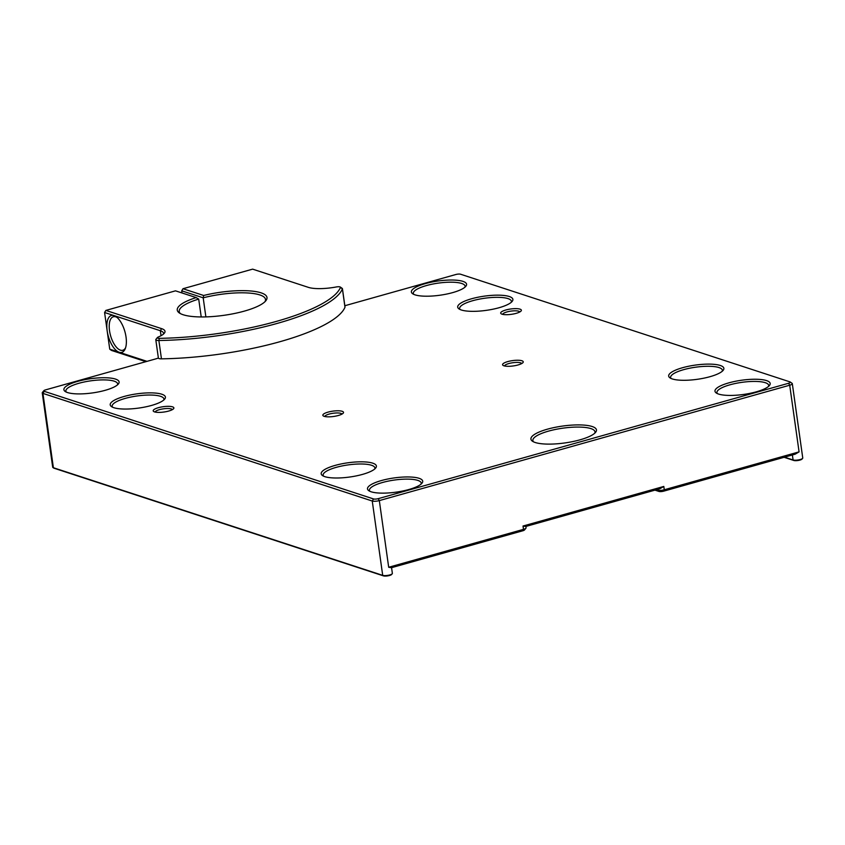 <?xml version="1.0" encoding="UTF-8"?>
<svg xmlns="http://www.w3.org/2000/svg" width="845" height="845" viewBox="0 0 845 845"><rect width="100%" height="100%" fill="white"/><g stroke="black" fill="none" stroke-linecap="round" stroke-linejoin="round"><path stroke-width="1.27" d="M425.257 283.635A27.864 7.172 172 0 1 455.518 280.149A27.864 7.172 172 0 1 465.849 286.275A27.864 7.172 172 0 1 452.709 292.602A27.864 7.172 172 0 1 412.645 293.743A27.864 7.172 172 0 1 425.257 283.635M464.94 287.194A26.121 6.728 -8 0 0 465.088 286.149A26.121 6.728 -8 0 0 426.355 285.578A26.121 6.728 -8 0 0 413.342 293.416A26.121 6.728 -8 0 0 413.775 294.377M471.573 298.771A27.864 7.172 172 0 1 501.835 295.285A27.864 7.172 172 0 1 512.154 301.411A27.864 7.172 172 0 1 499.015 307.738A27.864 7.172 172 0 1 458.962 308.879A27.864 7.172 172 0 1 471.573 298.771M511.246 302.33A26.121 6.728 -8 0 0 511.394 301.285A26.121 6.728 -8 0 0 472.661 300.714A26.121 6.728 -8 0 0 459.659 308.552A26.121 6.728 -8 0 0 460.092 309.513M77.782 381.338A27.864 7.172 172 0 1 108.044 377.852A27.864 7.172 172 0 1 118.374 383.979A27.864 7.172 172 0 1 105.224 390.305A27.864 7.172 172 0 1 65.171 391.457A27.864 7.172 172 0 1 77.782 381.338M117.455 384.897A26.121 6.728 -8 0 0 117.613 383.852A26.121 6.728 -8 0 0 78.881 383.281A26.121 6.728 -8 0 0 65.868 391.129A26.121 6.728 -8 0 0 66.301 392.08M124.099 396.474A27.864 7.172 172 0 1 154.36 392.988A27.864 7.172 172 0 1 164.68 399.115A27.864 7.172 172 0 1 151.54 405.442A27.864 7.172 172 0 1 111.487 406.593A27.864 7.172 172 0 1 124.099 396.474M163.772 400.034A26.121 6.728 -8 0 0 163.919 398.988A26.121 6.728 -8 0 0 125.187 398.417A26.121 6.728 -8 0 0 112.184 406.265A26.121 6.728 -8 0 0 112.617 407.216M335.074 465.426A27.864 7.172 172 0 1 365.325 461.94A27.864 7.172 172 0 1 375.655 468.067A27.864 7.172 172 0 1 362.516 474.394A27.864 7.172 172 0 1 322.463 475.545A27.864 7.172 172 0 1 335.074 465.426M374.747 468.986A26.121 6.728 -8 0 0 374.895 467.94A26.121 6.728 -8 0 0 336.162 467.369A26.121 6.728 -8 0 0 323.149 475.217A26.121 6.728 -8 0 0 323.593 476.168M381.38 480.562A27.864 7.172 172 0 1 411.642 477.076A27.864 7.172 172 0 1 421.972 483.203A27.864 7.172 172 0 1 408.822 489.53A27.864 7.172 172 0 1 368.769 490.681A27.864 7.172 172 0 1 381.38 480.562M421.053 484.122A26.121 6.728 -8 0 0 421.211 483.076A26.121 6.728 -8 0 0 382.468 482.506A26.121 6.728 -8 0 0 369.466 490.353A26.121 6.728 -8 0 0 369.899 491.304M547.402 429.186A33.092 8.524 172 0 1 583.335 425.056A33.092 8.524 172 0 1 595.598 432.323A33.092 8.524 172 0 1 579.987 439.833A33.092 8.524 172 0 1 532.424 441.196A33.092 8.524 172 0 1 547.402 429.186M594.711 433.231A31.349 8.07 -8 0 0 594.975 431.816A31.349 8.07 -8 0 0 548.489 431.13A31.349 8.07 -8 0 0 532.878 440.541A31.349 8.07 -8 0 0 533.522 441.829M728.855 382.859A27.864 7.172 172 0 1 759.116 379.373A27.864 7.172 172 0 1 769.446 385.5A27.864 7.172 172 0 1 756.296 391.826A27.864 7.172 172 0 1 716.243 392.967A27.864 7.172 172 0 1 728.855 382.859M768.527 386.418A26.121 6.728 -8 0 0 768.686 385.373A26.121 6.728 -8 0 0 729.953 384.802A26.121 6.728 -8 0 0 716.94 392.64A26.121 6.728 -8 0 0 717.373 393.601M682.549 367.723A27.864 7.172 172 0 1 712.81 364.237A27.864 7.172 172 0 1 723.13 370.363A27.864 7.172 172 0 1 709.99 376.69A27.864 7.172 172 0 1 669.937 377.831A27.864 7.172 172 0 1 682.549 367.723M722.221 371.282A26.121 6.728 -8 0 0 722.369 370.237A26.121 6.728 -8 0 0 683.637 369.666A26.121 6.728 -8 0 0 670.634 377.504A26.121 6.728 -8 0 0 671.067 378.465M163.391 334.145A24.389 6.274 -8 0 0 163.518 333.226A24.389 6.274 -8 0 0 160.339 330.722L104.59 312.502L107.167 330.839A19.16 8.608 74.3 0 1 114.022 315.586A19.16 8.608 74.3 0 1 116.293 316.812A19.16 8.608 74.3 0 1 126.032 337.007A19.16 8.608 74.3 0 1 125.261 348.689A19.16 8.608 74.3 0 1 119.177 352.259A19.16 8.608 74.3 0 1 107.167 330.839L109.744 349.175L147.009 361.354M117.075 317.445A17.418 7.827 -105.7 0 0 113.388 316.738A17.418 7.827 -105.7 0 0 109.523 330.701A17.418 7.827 -105.7 0 0 122.81 350.263A17.418 7.827 -105.7 0 0 125.588 347.739M276.167 321.459A130.626 33.631 -8 0 0 340.461 287.406A3.486 0.898 -8 0 0 340.324 287.057A3.486 0.898 -8 0 0 336.299 286.962A26.121 6.728 172 0 1 308.383 287.363L252.634 269.143L182.985 288.726L203.666 295.486A45.303 11.661 172 0 1 250.712 290.976A45.303 11.661 172 0 1 265.795 300.799A45.303 11.661 172 0 1 244.437 311.087A45.303 11.661 172 0 1 179.32 312.946A45.303 11.661 172 0 1 196.177 297.588L175.496 290.838L105.857 310.421L161.596 328.642A26.121 6.728 172 0 1 164.321 333.226A26.121 6.728 172 0 1 158.195 337.049A3.486 0.898 -8 0 0 157.381 337.556A3.486 0.898 -8 0 0 159.335 338.338A130.626 33.631 -8 0 0 276.167 321.459M340.324 287.057L342.204 288.367A5.228 1.341 172 0 1 342.436 288.694A5.228 1.341 172 0 1 342.415 288.905A132.369 34.075 172 0 1 277.255 323.403A132.369 34.075 172 0 1 158.871 340.514A5.228 1.341 172 0 1 155.797 339.722A5.228 1.341 172 0 1 155.934 339.341L157.381 337.556M158.406 407.681A10.446 2.693 172 0 1 169.75 406.382A10.446 2.693 172 0 1 173.616 408.674A10.446 2.693 172 0 1 168.694 411.05A10.446 2.693 172 0 1 153.674 411.483A10.446 2.693 172 0 1 158.406 407.681M172.348 409.645A8.704 2.239 -8 0 0 159.494 409.635A8.704 2.239 -8 0 0 155.163 412.054M328.04 412.128A10.446 2.693 172 0 1 339.384 410.828A10.446 2.693 172 0 1 343.26 413.12A10.446 2.693 172 0 1 338.327 415.497A10.446 2.693 172 0 1 323.308 415.92A10.446 2.693 172 0 1 328.04 412.128M341.982 414.092A8.704 2.239 -8 0 0 329.127 414.082A8.704 2.239 -8 0 0 324.797 416.5M507.76 361.597A10.446 2.693 172 0 1 519.115 360.287A10.446 2.693 172 0 1 522.981 362.579A10.446 2.693 172 0 1 518.059 364.955A10.446 2.693 172 0 1 503.039 365.389A10.446 2.693 172 0 1 507.76 361.597M521.714 363.551A8.704 2.239 -8 0 0 508.859 363.54A8.704 2.239 -8 0 0 504.528 365.969M505.88 309.978A10.446 2.693 172 0 1 517.224 308.678A10.446 2.693 172 0 1 521.101 310.971A10.446 2.693 172 0 1 516.168 313.347A10.446 2.693 172 0 1 501.148 313.77A10.446 2.693 172 0 1 505.88 309.978M519.823 311.942A8.704 2.239 -8 0 0 506.968 311.932A8.704 2.239 -8 0 0 502.638 314.351M790.191 381.993L792.071 383.313A5.228 1.341 172 0 1 792.304 383.641A5.228 1.341 172 0 1 789.705 385.214L379.32 500.599A5.228 1.341 172 0 1 372.254 501.022L42.926 393.39A5.228 1.341 172 0 1 42.25 392.851A5.228 1.341 172 0 1 42.387 392.471L43.834 390.696A3.486 0.898 -8 0 0 44.194 391.309L373.522 498.941A3.486 0.898 -8 0 0 378.233 498.656L788.607 383.26A3.486 0.898 -8 0 0 790.191 381.993A3.486 0.898 -8 0 0 789.895 381.855L460.567 274.224A3.486 0.898 -8 0 0 455.856 274.509L346.524 305.256A26.121 6.728 172 0 1 344.834 305.71M392.228 573.744L391.657 574.463A4.531 1.162 172 0 1 389.524 575.487A4.531 1.162 172 0 1 383.398 575.857L54.069 468.225A4.531 1.162 172 0 1 53.689 468.045L52.929 467.517A5.228 1.341 -8 0 0 53.383 467.729L382.7 575.361A5.228 1.341 -8 0 0 389.767 574.938A5.228 1.341 -8 0 0 392.228 573.744A5.228 1.341 -8 0 0 392.365 573.364L391.573 567.671M42.25 392.851L52.696 467.19A5.228 1.341 -8 0 0 52.929 467.517M523.023 526.034L663.811 486.445L659.829 488.769L525.748 526.477L523.023 526.034L523.488 529.361A5.228 1.341 -8 0 0 525.949 528.178A5.228 1.341 -8 0 0 526.086 527.798L525.896 526.435M656.079 489.825L657.209 490.195A5.228 1.341 -8 0 0 664.276 489.773L799.074 451.874L795.103 454.198L663.652 491.167A3.486 0.898 172 0 1 658.942 491.441L654.959 490.142M388.689 567.27L523.488 529.361L522.865 530.755L391.415 567.713L388.689 567.27L379.32 500.599L378.233 498.656M784.54 457.177L793.085 459.965A5.228 1.341 -8 0 0 800.152 459.543A5.228 1.341 -8 0 0 802.613 458.349A5.228 1.341 -8 0 0 802.75 457.969L792.304 383.641M145.889 361.66L111.477 350.421L109.744 349.175M205.874 316.896L203.191 297.831L181.728 290.817L182.024 292.972M264.96 301.707A43.56 11.217 -8 0 0 265.499 299.405A43.56 11.217 -8 0 0 203.191 297.831L203.666 295.486M201.216 316.949L198.702 299.098L196.177 297.588M344.929 306.841A5.228 1.341 172 0 1 345.013 307.031A5.228 1.341 172 0 1 344.982 307.231A132.369 34.075 172 0 1 279.832 341.739A132.369 34.075 172 0 1 161.448 358.84A5.228 1.341 172 0 1 158.374 358.058A5.228 1.341 172 0 1 158.374 358.048A26.121 6.728 172 0 1 154.815 359.157L45.472 389.904A3.486 0.898 -8 0 0 43.834 390.696M525.949 528.178L524.502 529.963A3.486 0.898 172 0 1 522.865 530.755M802.613 458.349L802.032 459.067A4.531 1.162 172 0 1 799.898 460.092A4.531 1.162 172 0 1 793.772 460.462L784.097 457.293M158.385 358.09L155.797 339.722M105.857 310.421L104.59 312.502M181.728 290.817L182.985 288.726M198.702 299.098A43.56 11.217 -8 0 0 179.225 311.53A43.56 11.217 -8 0 0 180.376 313.59M340.461 287.406L342.415 288.905L344.982 307.231M788.607 383.26L789.705 385.214L799.074 451.874M44.194 391.309L42.926 393.39L53.383 467.729L54.069 468.225M373.522 498.941L372.254 501.022L382.7 575.361L383.398 575.857M663.811 486.445L664.276 489.773L663.652 491.167M793.772 460.462L793.085 459.965L792.378 454.969M658.942 491.441L657.114 489.54M161.036 335.697L160.339 330.722L161.596 328.642M159.335 338.338L158.871 340.514L161.448 358.84M342.436 288.694L345.013 307.031"/></g></svg>
